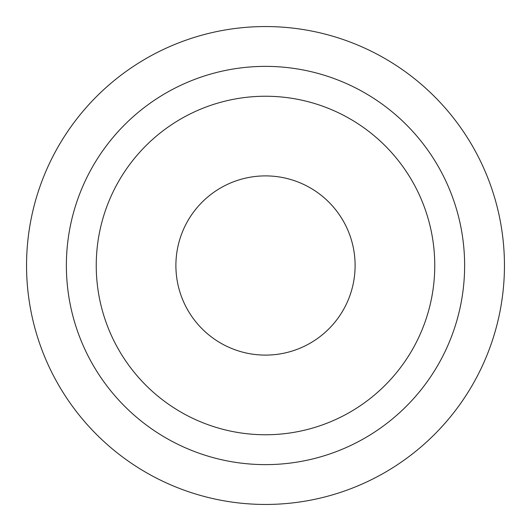 <?xml version="1.0" encoding="UTF-8"?>
<svg xmlns="http://www.w3.org/2000/svg" width="531" height="531" viewBox="0 0 531 531"><rect width="100%" height="100%" fill="white"/><g stroke="black" fill="none" stroke-linecap="round" stroke-linejoin="round"><path stroke-width="0.8" d="M265.5 175.894A89.606 89.606 0 0 0 175.894 265.5A89.606 89.606 0 0 0 265.5 355.106A89.606 89.606 0 0 0 355.106 265.5A89.606 89.606 0 0 0 265.5 175.894M265.5 504.45A238.95 238.95 0 0 0 504.45 265.5A238.95 238.95 0 0 0 265.5 26.55A238.95 238.95 0 0 0 26.55 265.5A238.95 238.95 0 0 0 265.5 504.45A238.95 238.95 0 0 0 504.45 265.5A238.95 238.95 0 0 0 265.5 26.55M265.5 96.244A169.256 169.256 0 0 0 96.244 265.5A169.256 169.256 0 0 0 265.5 434.756A169.256 169.256 0 0 0 434.756 265.5A169.256 169.256 0 0 0 265.5 96.244M265.5 464.625A199.125 199.125 0 0 0 464.625 265.5A199.125 199.125 0 0 0 265.5 66.375A199.125 199.125 0 0 0 66.375 265.5A199.125 199.125 0 0 0 265.5 464.625"/></g></svg>
